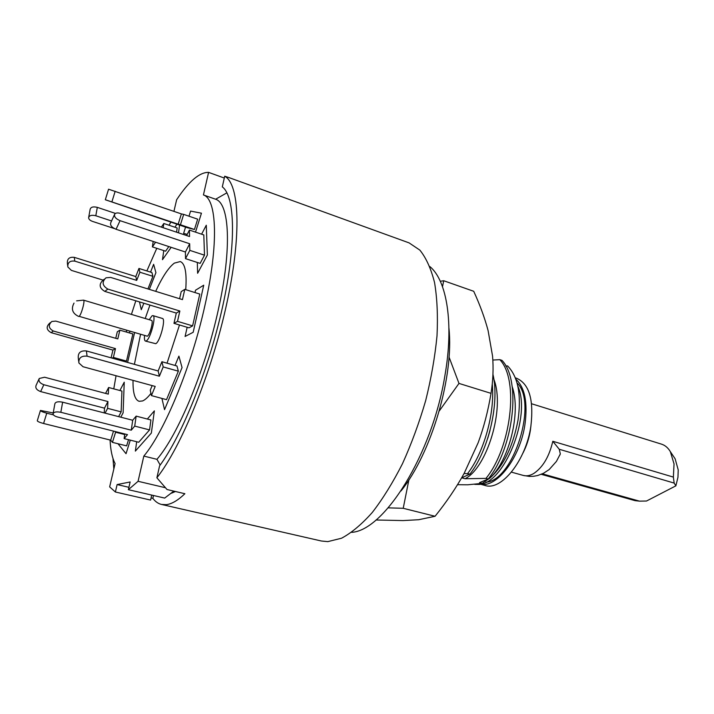 <?xml version="1.0" encoding="UTF-8"?>
<svg xmlns="http://www.w3.org/2000/svg" width="714" height="714" viewBox="0 0 714 714"><rect width="100%" height="100%" fill="white"/><g stroke="black" fill="none" stroke-linecap="round" stroke-linejoin="round"><path stroke-width="1.07" d="M517.043 382.945C538.124 402.428 513.428 480.897 485.913 482.2M480.299 484.172L485.029 485.449C501.335 491.232 526.048 460.405 530.877 426.133C533.956 399.733 529.19 383.775 516.588 378.259L515.383 377.876M515.865 379.188C524.817 387.416 527.851 402.473 524.969 424.348C520.203 457.772 496.623 488.349 480.415 484.154M530.966 425.526L530.386 430.283C529.047 438.557 526.495 446.304 522.728 453.515M171.521 493.187L175.43 491.5M224.303 178.045L208.586 172.369L203.436 194.949L215.628 199.242L226.927 192.807M215.628 199.242C229.48 203.463 232.059 248.177 218.466 309.091C205.409 369.602 178.116 434.924 156.946 459.316L143.826 456.094C164.604 431.47 191.763 365.711 205.043 304.932C218.868 243.751 216.824 199.001 203.436 194.949M128.922 487.305L117.114 484.565L115.391 492L109.653 486.877L115.097 463.547C112.276 458.227 110.59 450.382 110.054 440.011M113.767 388.871L116.052 375.743M126.262 332.01L126.699 330.439M131.421 314.401L135.821 300.799M146.861 270.936L156.777 248.32M169.004 225.231L170.985 222M208.586 172.369C199.447 172.244 188.799 181.365 176.644 199.733L173.93 211.353M117.114 484.565L130.144 481.977L128.368 489.688L138.079 481.298L143.826 456.094M155.92 272.659L153.626 264.314L150.565 272.105L153.626 264.314L155.92 272.659L149.324 289.375L155.92 272.659M139.471 301.915L141.283 309.715L143.844 303.236L141.283 309.715L139.471 301.915M129.841 331.35L129.466 332.938L129.841 331.35M127.583 362.435L134.58 332.733L127.583 362.435M124.236 382.204L119.898 390.513L124.236 382.204L123.12 412.826L124.236 382.204M120.791 417.19L123.12 412.826L120.791 417.19M117.971 443.733L126.039 453.702L130.287 440.145L126.039 453.702L117.971 443.733M136.686 441.743L135.357 451.105L151.35 433.068L154.358 410.871L147.343 419.038L154.358 410.871L151.35 433.068L135.357 451.105L136.686 441.743M161.926 398.421L164.541 409.657L182.061 367.576L178.902 356.125L175.046 365.452L178.902 356.125L182.061 367.576L164.541 409.657L161.926 398.421M185.087 336.472L193.182 332.287L203.74 285.198L195.52 290.223L194.993 292.562L195.52 290.223L203.74 285.198L193.182 332.287L185.087 336.472L187.166 327.28L185.087 336.472M197.617 273.275L207.363 255.023L206.284 225.231L201.607 234.183L206.284 225.231L207.363 255.023L197.617 273.275L197.332 262.475L197.617 273.275M195.511 232.13L201.446 213.2L190.584 211.076L188.978 216.199L190.584 211.076L201.446 213.2L195.511 232.13M185.56 227.114L183.605 233.38L187.211 234.362L183.605 233.38L185.56 227.114M178.518 232.844L179.562 225.097L178.518 232.844M176.956 224.214L174.894 227.213L176.956 224.214M163.774 250.596L162.489 259.673L171.146 247.33L162.489 259.673L163.774 250.596M115.391 492L150.6 500.077L151.716 495.088M128.368 489.688L164.675 498.086L173.814 491.116M138.079 481.298L165.273 487.698M156.946 459.316L160.177 465.046M185.729 289.661C186.934 272.784 185.105 263.421 180.249 261.556L174.35 263.118C168.54 267.509 162.319 276.916 155.679 291.339M149.94 305.083L145.219 318.506M140.524 334.464L134.402 364.336M133.027 380.375C132.804 392.816 134.83 399.786 139.105 401.304L142.523 400.965C145.013 399.947 147.825 397.421 150.957 393.387M167.04 363.185L179.491 324.986M181.383 213.905L108.564 189.21L105.324 199.733L178.161 224.196L181.383 213.905L183.685 214.387L197.671 219.171L194.44 229.489L180.437 224.758L183.685 214.387M194.44 229.489L187.184 227.668L105.315 199.75M178.161 224.196L180.437 224.758M120.059 220.671C115.677 218.779 113.91 216.583 114.731 214.075C115.793 212.817 117.685 212.602 120.398 213.415L189.54 236.53L189.415 230.078L203.811 234.933L204.49 255.193L189.817 250.364L189.683 243.751L120.059 220.671L116.061 229.274L185.408 252.006L189.683 243.751M114.463 214.655L110.777 222.688C109.947 225.205 111.705 227.4 116.061 229.274M185.408 252.006L185.515 258.638L189.817 250.364M185.515 258.638L200.134 263.386L204.49 255.193M186.604 235.549L189.415 230.078M107.841 289.081C102.272 285.725 101.665 281.959 106.02 277.791L110.67 277.425L182.454 299.612L184.792 289.366L199.768 294.061L192.619 325.887L177.509 321.345L179.857 311.009L107.841 289.081L104.815 291.401L176.313 313.08L179.857 311.009M104.333 279.156L103.021 280.209C98.693 284.351 99.291 288.081 104.815 291.401M176.313 313.08L173.966 323.335L177.509 321.345M173.966 323.335L188.978 327.824L192.619 325.887M179.589 298.729L181.213 291.615L184.792 289.366M83.029 366.728L78.861 362.935C78.602 357.937 81.342 355.679 87.072 356.161L159.383 376.216L163.194 366.925L178.357 371.182L166.523 399.661L151.439 395.601L155.197 386.426L83.029 366.728M178.357 371.182L176.965 365.996L161.917 361.73L158.142 370.968L86.394 350.94C80.709 350.449 77.996 352.689 78.254 357.66L78.656 361.213M152.162 385.596L150.27 390.228L151.439 395.601M161.917 361.73L163.194 366.925M158.142 370.968L159.383 376.216M57.495 416.994C54.728 416.226 53.247 415.182 53.041 413.879C53.684 411.978 56.281 411.451 60.833 412.29L131.26 430.185L134.723 426.106L149.556 429.899L138.712 442.252L124.12 438.601L127.485 434.639L57.495 416.994M149.556 429.899L150.913 419.966L136.151 416.128L132.697 420.26L62.636 402.187C58.102 401.339 55.514 401.866 54.871 403.794L53.122 413.433M124.798 433.96L124.12 438.601M136.151 416.128L134.723 426.106M132.697 420.26L131.26 430.185M40.412 410.568L37.289 420.716C37.369 421.447 39.466 422.376 43.581 423.5L110.697 440.163L112.428 442.359L126.619 445.875L128.547 439.708M53.461 414.888L46.758 413.192C42.644 412.058 40.537 411.139 40.457 410.443L53.211 412.96M124.718 434.531L115.597 432.238L112.428 442.359M113.517 431.113L110.697 440.163M115.597 432.238L114.963 431.479M38.958 379.107L36.093 385.355C35.156 388.014 36.673 390.094 40.644 391.584L104.503 408.167L104.262 412.924M118.613 416.628L121.148 411.871L107.6 408.346L107.93 401.554L43.831 384.73C39.841 383.222 38.315 381.142 39.252 378.482L44.607 377.233L108.296 394.128L108.626 387.497L105.583 393.414M108.626 387.497L121.942 391.058L121.148 411.871M107.6 408.346L105.101 413.138M107.93 401.554L104.503 408.167M50.337 322.666L49.659 323.21C45.919 326.78 46.419 329.93 51.167 332.662L112.928 350.092L111.089 357.83M115.748 338.311L117.31 331.769L119.872 330.154L132.884 333.929L126.485 361.079L125.2 361.766M126.485 361.079L113.374 357.419L115.481 348.611L53.309 331.01C48.534 328.253 48.025 325.084 51.792 321.487L55.799 321.104L117.792 338.9L119.872 330.154M113.374 357.419L112.125 358.116M115.481 348.611L112.928 350.092M103.119 280.129L71.373 270.383L67.812 266.938C67.571 262.52 69.892 260.583 74.783 261.119L136.695 280.388L135.794 276.568L74.292 257.352C69.445 256.808 67.134 258.736 67.375 263.127L67.634 265.412M138.953 268.446L151.912 272.534L152.921 276.318L139.882 272.212L138.953 268.446L135.794 276.568M136.695 280.388L139.882 272.212M147.941 288.947L152.921 276.318M115.454 213.415L97.309 207.363C93.213 206.382 90.821 207.033 90.142 209.318L88.715 217.163M161.382 227.114L163.809 223.491L177.152 227.971L176.581 232.193M114.427 228.587L92.525 221.402C90.035 220.492 88.741 219.26 88.616 217.699C89.304 215.423 91.704 214.771 95.81 215.753L111.571 220.956M163.203 227.721L163.809 223.491M153.198 241.448L152.394 246.892L165.603 251.194L168.825 246.571M152.394 246.892L155.563 242.216M229.578 177.804L224.705 176.224C239.431 183.998 241.85 234.585 226.722 303.753C211.701 372.824 181.445 446.741 156.884 477.8L167.014 489.518L184.881 493.722C177.982 500.353 171.806 503.995 166.353 504.655L161.525 504.45L321.336 540.998L327.771 541.631L341.578 538.213C351.502 532.894 361.748 524.308 372.306 512.447C382.838 498.809 392.887 482.584 402.446 463.77C411.478 443.805 419.225 422.733 425.696 400.536C431.229 378.224 435.013 356.616 437.022 335.723C437.968 315.758 437.147 298.041 434.549 282.557C431.024 268.696 426.133 257.879 419.859 250.114L409.095 242.885L229.497 177.777M156.884 477.8L159.57 465.885C182.195 435.406 209.14 368.362 222.786 305.878C236.512 243.313 235.067 196.279 222.313 186.881L224.705 176.224M161.525 504.45C158.187 503.656 155.304 501.63 152.858 498.363L153.501 495.498M151.073 497.953L152.858 498.363M113.829 468.973L112.99 458.531M505.824 366.032L507.574 365.907C518.087 376.68 521.559 394.815 517.998 420.296C512.982 446.464 503.682 465.68 490.09 477.943L482.2 483.351L479.531 482.628L488.197 479.014L485.966 478.398L465.064 478.728L461.699 477.827L469.973 474.051L464.127 473.4M492.839 360.052L499.818 359.66L501.996 360.374C521.773 380.785 513.143 448.865 488.197 479.014M482.2 483.351L467.813 484.788L457.522 484.708M467.706 473.427C483.78 452.747 495.168 413.103 492.249 384.016M492.955 374.404C499.862 403.107 488.305 450.873 469.973 474.051M487.769 438.226L490.018 430.524M465.064 478.728C486.546 468.241 505.476 408.703 493.838 379.25M485.966 478.398C510.876 448.213 519.542 380.071 499.818 359.66M490.09 477.943C508.805 460.798 521.407 412.701 512.161 386.524M474.73 484.369L478.523 484.44C503.825 484.788 531.707 416.039 517.802 386.078M675.132 458.79L670.357 451.667L674.043 463.948L673.373 477.095L674.159 483.083L675.872 485.85L677.961 477.229L678.229 469.928L675.132 458.79L673.954 457.031M675.872 485.85L646.509 501.023L639.449 501.139L635.041 500.648L541.274 474.319M670.357 451.667C668.063 447.803 665.118 445.295 661.53 444.153L531.582 403.758M560.329 453.917L556.42 461.414L549.182 469.553L543.47 473.311L537.588 475.551L533.501 476.292L529.386 476.416L523.362 475.453C526.629 476.336 530.127 475.649 533.876 473.409C542.952 467.197 549.262 456.487 552.806 441.279L559.258 449.276L560.329 453.917L559.785 455.211M149.217 319.702L152.073 315.793L152.939 315.615C156.527 315.9 150.342 339.239 146.227 340.935L145.442 341.078C144.531 340.703 144.228 338.891 144.531 335.625M152.939 315.615L162.417 318.453C166.094 318.765 159.954 342.033 155.75 343.693L145.442 341.078M147.325 336.205C149.904 335.107 153.751 320.568 151.511 320.381L83.511 300.139C85.314 300.183 81.271 315.07 79.12 316.338L147.325 336.205M351.627 532.349C384.052 530.663 431.988 454.854 444.804 376.224C454.113 323.879 446.973 280.611 429.873 266.563M401.009 490.929C431.399 453.47 454.175 376.082 448.927 328.128M440.288 281.271L443.706 280.736L473.712 291.285C479.986 304.967 484.779 318.078 488.099 330.609L492.553 356.054C493.579 368.219 493.071 380.651 491.027 393.352L458.986 383.418L439.244 410.996M375.983 519.997L403.017 520.577L418.645 519.73L435.076 516.267L403.223 508.297L388.193 507.859M491.027 393.352C488.081 410.978 483.789 427.445 478.166 442.734L464.171 473.328C456.192 487.733 446.5 502.049 435.076 516.267M443.706 280.736L442.501 286.725M449.026 357.018L458.986 383.418M408.89 479.844L403.223 508.297M115.168 191.263L111.911 201.83M86.394 350.94L87.072 356.161M62.636 402.187L60.833 412.29M46.758 413.192L43.581 423.5M43.831 384.73L40.644 391.584M53.309 331.01L51.167 332.662M74.292 257.352L74.783 261.119M97.309 207.363L95.81 215.753M542.372 473.846L639.449 501.139M674.159 483.083L559.258 449.276M673.373 477.095L552.806 441.279M523.362 475.453L511.447 472.141M74.006 303.111C70.873 309.055 72.444 313.5 78.71 316.463M83.511 300.139L76.621 300.862"/></g></svg>

